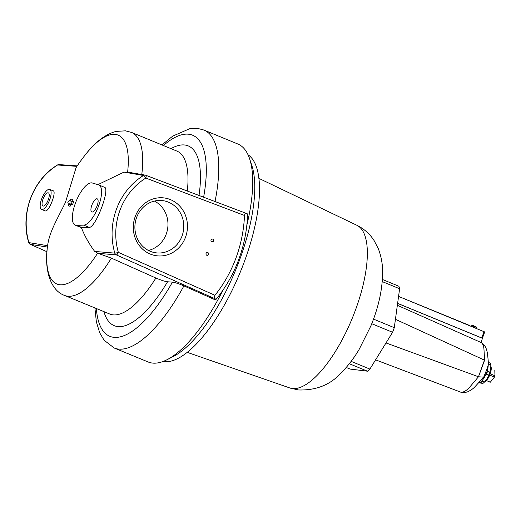 <?xml version="1.0" encoding="UTF-8"?>
<svg xmlns="http://www.w3.org/2000/svg" width="521" height="521" viewBox="0 0 521 521"><rect width="100%" height="100%" fill="white"/><g stroke="black" fill="none" stroke-linecap="round" stroke-linejoin="round"><path stroke-width="0.78" d="M96.971 198.781A7.099 2.566 -67.6 0 0 92.009 204.76A7.099 2.566 -67.6 0 0 91.813 211.975A7.099 2.566 -67.6 0 0 92.067 212.04A7.099 2.566 -67.6 0 0 97.023 206.062A7.099 2.566 -67.6 0 0 97.219 198.84A7.099 2.566 -67.6 0 0 96.971 198.781M211.786 241.79A1.446 1.342 97 0 0 213.584 240.78A1.446 1.342 97 0 0 212.464 239.009A1.446 1.342 97 0 0 211.786 241.79M212.008 241.855A1.446 1.342 97 0 0 212.353 238.996M206.798 255.27A1.446 1.342 97 0 0 208.595 254.268A1.446 1.342 97 0 0 207.475 252.49A1.446 1.342 97 0 0 206.798 255.27M207.019 255.342A1.446 1.342 97 0 0 207.365 252.483M154.45 201.067A26.31 24.409 -83 0 1 167.762 227.755A26.31 24.409 -83 0 1 148.413 250.451M168.42 202.155A26.31 24.409 -83 0 1 182.975 232.926A26.31 24.409 -83 0 1 156.137 252.848A26.31 24.409 -83 0 1 150.243 251.298A26.31 24.409 -83 0 1 135.688 220.533A26.31 24.409 -83 0 1 162.526 200.605A26.31 24.409 -83 0 1 168.42 202.155M170.458 199.628A29.156 27.046 -83 0 1 185.522 237.198A29.156 27.046 -83 0 1 150.315 254.085A29.156 27.046 -83 0 1 135.245 216.515A29.156 27.046 -83 0 1 170.458 199.628M48.101 192.803A7.099 2.566 -67.6 0 0 43.139 198.781A7.099 2.566 -67.6 0 0 42.943 205.997A7.099 2.566 -67.6 0 0 43.191 206.062A7.099 2.566 -67.6 0 0 48.153 200.084A7.099 2.566 -67.6 0 0 48.349 192.868A7.099 2.566 -67.6 0 0 48.101 192.803M92.243 182.975A22.742 8.225 -67.6 0 0 91.735 182.871A22.742 8.225 -67.6 0 0 75.851 202.024A22.742 8.225 -67.6 0 0 75.226 225.137A22.742 8.225 -67.6 0 0 76.027 225.346A22.742 8.225 -67.6 0 0 76.567 225.365L83.673 225.131A21.602 7.815 -67.6 0 0 98.489 206.283A21.602 7.815 -67.6 0 0 98.84 184.955A21.602 7.815 -67.6 0 0 98.567 184.857L92.243 182.975M75.226 225.137L81.387 227.625C84.597 235.837 89.032 243.776 94.685 251.441L114.783 253.115A2.839 2.625 94.8 0 0 116.261 254.86L97.981 253.323L94.685 251.441M104.2 187.176C110.797 187.339 96.046 227.182 89.306 227.449L81.387 227.625M41.537 209.422A10.804 3.907 -67.6 0 0 41.914 209.52A10.804 3.907 -67.6 0 0 49.456 200.422A10.804 3.907 -67.6 0 0 49.756 189.442A10.804 3.907 -67.6 0 0 49.378 189.344A10.804 3.907 -67.6 0 0 41.836 198.442A10.804 3.907 -67.6 0 0 41.537 209.422L45.379 210.946C49.274 211.78 57.206 190.347 52.842 190.771M161.946 144.936L172.712 136.118L189.852 128.654L197.713 128.427L203.88 130.035L237.85 144.011A117.85 42.624 112.4 0 1 249.631 158.84L251.819 165.463A112.106 40.547 112.4 0 1 235.459 270.458A112.106 40.547 112.4 0 1 173.2 356.572L166.98 359.737A117.85 42.624 112.4 0 1 152.301 363.052A117.85 42.624 112.4 0 1 148.172 361.984L114.203 348.008A117.85 42.624 112.4 0 0 183.913 285.886L213.792 299.217L216.046 299.367L215.18 298.82C214.092 298.292 214.02 297.12 214.965 295.296A129.521 120.162 97 0 0 244.492 215.466C244.929 213.551 245.671 212.913 246.726 213.551L247.631 213.988A134.438 124.721 -83 0 1 216.046 299.367M248.022 154.744A112.106 40.547 112.4 0 1 240.676 271.154A112.106 40.547 112.4 0 1 163.939 361.665A112.106 40.547 112.4 0 1 162.956 361.509M127.632 172.086A80.514 29.124 -67.6 0 0 115.317 134.398A80.514 29.124 -67.6 0 0 85.268 154.861L85.268 154.861C95.232 141.979 105.535 134.157 116.163 131.396L125.437 130.836L131.579 132.438A88.114 31.872 112.4 0 1 141.771 174.535M68.824 205.821L70.081 206.336A181.92 168.765 -83 0 1 70.804 204.31A181.914 16.802 20.3 0 1 72.608 204.545A181.855 168.713 -83 0 1 73.109 203.164A181.855 168.713 -83 0 1 73.63 201.783L70.589 201.041L71.338 199.022L67.75 202.135L68.824 205.821L69.573 203.802L71.325 204.017L72.341 201.256M244.492 215.466L145.821 178.065A2.839 1.035 -69.2 0 0 145.776 175.277A2.839 2.839 0 0 0 145.255 175.134A2.839 2.631 -80.2 0 0 143.496 175.486A2.839 0.847 58.1 0 1 145.821 178.065A63.354 58.775 97 0 0 118.345 252.359A2.839 0.443 -16 0 1 114.783 253.115A66.193 61.413 -83 0 1 143.496 175.486L124.037 172.106L97.883 184.655M124.037 172.106L127.625 172.099M85.268 154.861A181.92 181.92 0 0 0 76.099 167.586L65.444 202.428C55.968 221.653 49.43 232.119 47.6 245.684L47.378 247.078A80.514 29.124 -67.6 0 0 97.616 253.219M71.95 201.21A181.92 168.765 -83 0 1 72.595 199.543L71.338 199.022M249.631 158.84A117.85 42.624 112.4 0 1 246.824 225.3M222.916 290.184A117.85 42.624 112.4 0 1 166.98 359.737M97.981 253.323L111.357 258.123L155.89 278.025C161.165 280.246 165.059 281.496 167.554 281.776L172.431 282.148C174.932 282.447 178.755 283.698 183.913 285.886M111.357 258.123A88.114 31.872 112.4 0 1 64.526 295.42C50.7 290.529 44.155 270.197 47.378 247.078L30.361 244.356A2.839 2.651 -80.7 0 1 28.883 242.61L47.6 245.684M127.098 171.989L145.255 175.134A2.839 2.631 -80.2 0 1 145.704 175.258A2.839 1.035 -69.2 0 1 145.776 175.277L246.544 213.48M30.166 244.258A2.839 1.022 -66 0 0 30.27 244.329A2.839 2.839 0 0 1 28.694 242.512L28.694 242.512A2.839 0.443 -16 0 0 28.883 242.61A66.193 61.413 97 0 1 57.597 164.988A2.839 2.638 -85.9 0 1 59.107 164.603L77.362 165.899M28.694 242.512C19.98 213.955 32.576 179.869 57.408 165.027A2.839 0.847 58.1 0 1 57.597 164.988L76.952 166.349M70.804 204.31L69.573 203.802M72.608 204.545L71.325 204.017M382.258 281.601L399.62 288.745L394.286 327.676L373.498 319.119M371.76 323.71L392.58 332.281L369.897 369.083L351.134 361.366M349.317 363.73L367.468 371.193L350.119 369.076L346.218 367.468M399.62 288.745A51.149 18.502 112.4 0 0 398.884 286.25L382.421 279.471M394.286 327.676A51.149 18.502 112.4 0 1 392.58 332.281M367.468 371.193A51.149 18.502 -67.6 0 0 369.897 369.083M484.452 360.128L478.48 376.768L484.608 360.2L483.976 349.487A26.832 9.704 -67.6 0 0 480.766 342.369A26.832 9.704 -67.6 0 0 480.72 342.349L397.354 305.293M395.432 319.308L484.608 360.2M375.589 359.855L460.303 391.974A26.832 9.704 -67.6 0 0 460.33 391.987A26.832 9.704 -67.6 0 0 470.32 386.406L478.48 376.768L483.69 377.165C486.692 370.04 488.405 364.667 488.249 364.518L488.249 364.518C488.509 363.645 488.216 359.816 487.369 353.023C486.445 347.611 484.243 344.055 480.766 342.369M386.002 342.955L478.48 376.768M488.216 364.752A11.709 4.233 112.4 0 1 484.973 376.26A11.709 4.233 112.4 0 1 478.682 382.942M397.608 303.404L482.492 338.324L480.961 342.46M398.572 296.403L484.641 331.936M397.621 303.352L481.723 337.953L484.081 331.584M482.355 338.266L481.723 337.953M400.571 297.224L469.734 325.521M494.807 370.131L494.95 375.784A6.499 2.351 -67.6 0 1 494.475 377.067L490.339 382.199A6.499 2.351 -67.6 0 1 489.844 382.14L489.831 382.134A6.499 2.351 -67.6 0 0 489.844 382.14M486.406 380.577L490.339 382.199M494.475 377.067L489.694 375.1M490.183 373.824L494.95 375.784M484.419 382.075A8.955 3.237 -67.6 0 0 489.714 375.048A8.955 3.237 -67.6 0 0 490.886 366.341M488.294 362.349L490.346 363.196A11.696 4.233 112.4 0 1 490.815 364.804L490.743 368.653L489.812 372.15A11.696 4.233 112.4 0 1 488.711 375.113L487.005 378.767L484.432 382.062A11.696 4.233 112.4 0 1 484.302 382.199A11.696 4.233 112.4 0 1 482.863 383.423L479.144 382.837M490.886 366.732A10.83 3.914 112.4 0 1 490.886 366.869A10.83 3.914 112.4 0 1 490.743 368.653A10.83 3.914 112.4 0 1 487.005 378.767A10.83 3.914 112.4 0 1 484.777 381.704L484.302 382.199M484.432 382.062L482.179 381.138A11.696 4.233 112.4 0 1 480.609 382.499L482.863 383.423M489.812 372.15L487.558 371.226A11.696 4.233 112.4 0 1 486.464 374.189L488.711 375.113M488.314 362.766A11.696 4.233 112.4 0 1 488.568 363.879L490.815 364.804M480.095 382.388L480.609 382.499M482.179 381.138L482.641 379.926M485.429 375.354L486.464 374.189M487.558 371.226L487.493 369.812M488.216 364.83L488.568 363.879M203.626 197.205A108.752 39.335 -67.6 0 0 188.771 134.229A108.752 39.335 -67.6 0 0 163.405 145.535M187.326 191.031A88.114 31.872 -67.6 0 0 176.886 151.077L131.579 132.438M170.992 148.654A97.212 35.161 112.4 0 1 184.786 145.007A97.212 35.161 112.4 0 1 199.015 195.46M215.18 298.82L116.261 254.86A2.839 1.022 -66 0 0 118.345 252.359L214.965 295.296M203.88 130.035A117.85 42.624 112.4 0 1 215.03 201.529M167.554 281.776A97.212 35.161 112.4 0 1 103.939 311.636M96.352 308.51A108.752 39.335 -67.6 0 0 172.431 282.148M64.526 295.42L109.833 314.059A88.114 31.872 -67.6 0 0 155.89 278.025M145.847 175.31L246.407 213.434M30.361 244.356L46.949 251.728L30.27 244.329A2.839 1.022 -66 0 0 30.361 244.356M82.246 227.703L76.567 225.365M89.306 227.449L83.673 225.131M258.852 178.351L356.807 225.241A88.003 31.833 112.4 0 1 353.472 315.257A88.003 31.833 112.4 0 1 292.333 388.549A88.003 31.833 112.4 0 1 289.858 387.976L187.267 352.365M470.899 326.283C471.792 325.26 473.146 325.306 474.97 326.42C476.415 326.778 477.002 327.455 476.728 328.438L471.147 326.263M473.472 326.231L474.931 326.406M53.194 190.862L49.756 189.442M94.9 307.911L96.352 321.789L99.693 332.782L104.115 340.246L114.203 348.008M59.107 164.603A2.839 2.839 0 0 0 57.408 165.027M104.467 187.267L98.84 184.955M356.807 225.241C364.127 228.875 369.91 234.014 374.156 240.669L378.35 248.791C381.216 256.286 382.642 264.03 382.622 272.034C382.538 289.129 378.63 307.077 370.887 325.879L359.041 349.598C353.622 358.663 347.585 366.497 340.929 373.095C330.262 384.882 316.091 390.503 298.422 389.962L289.858 387.976M460.33 391.987C461.73 392.801 464.1 392.775 467.428 391.909C472.651 389.571 474.585 387.018 474.631 387.11L483.657 377.217M484.725 331.923L482.374 338.279"/></g></svg>
